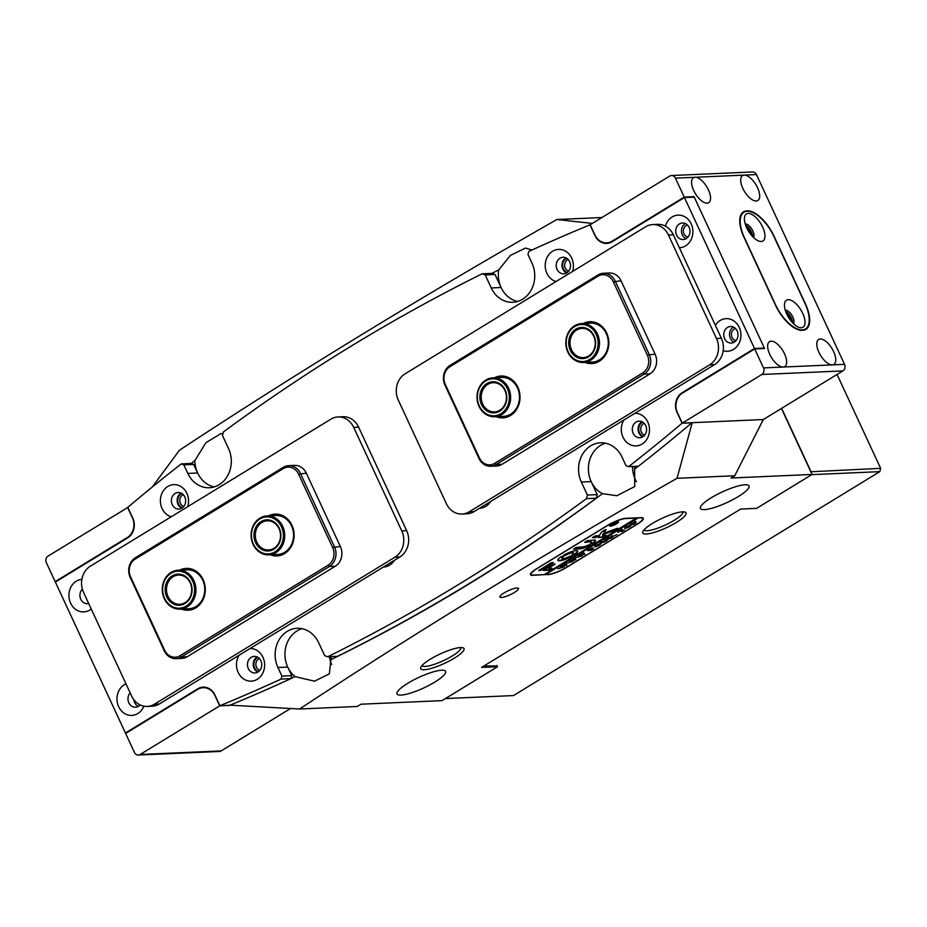 <?xml version="1.0" encoding="UTF-8"?>
<svg xmlns="http://www.w3.org/2000/svg" width="927" height="927" viewBox="0 0 927 927"><rect width="100%" height="100%" fill="white"/><g stroke="black" fill="none" stroke-linecap="round" stroke-linejoin="round"><path stroke-width="1.39" d="M268.529 515.852A20.95 18.088 87.5 0 1 291.935 525.296A20.95 18.088 87.5 0 1 289.861 548.726A20.95 18.088 87.5 0 1 270.244 554.786M268.772 554.844L277.613 554.462A19.49 16.825 -92.5 0 0 291.553 525.945A19.49 16.825 -92.5 0 0 275.898 515.528L267.057 515.922A19.49 16.825 87.5 0 1 282.712 526.339A19.49 16.825 87.5 0 1 268.772 554.844A19.49 16.825 87.5 0 1 253.117 544.427A19.49 16.825 87.5 0 1 267.057 515.922M179.722 570.14A20.95 18.088 87.5 0 1 203.117 579.584A20.95 18.088 87.5 0 1 201.043 603.002A20.95 18.088 87.5 0 1 181.437 609.074M179.965 609.132L188.795 608.749A19.49 16.825 -92.5 0 0 202.746 580.232A19.49 16.825 -92.5 0 0 187.092 569.815L178.251 570.198A19.49 16.825 87.5 0 1 193.905 580.626A19.49 16.825 87.5 0 1 179.965 609.132A19.49 16.825 87.5 0 1 164.299 598.715A19.49 16.825 87.5 0 1 178.251 570.198M283.338 467.301A14.612 12.619 87.5 0 1 288.703 465.644A14.612 12.619 87.5 0 1 300.441 473.454L334.473 546.779A14.612 12.619 87.5 0 1 329.386 566.501L181.368 656.976A14.612 12.619 87.5 0 1 176.003 658.633A14.612 12.619 87.5 0 1 164.253 650.824L130.22 577.498A14.612 12.619 87.5 0 1 135.319 557.776L283.338 467.301L283.198 468.622L135.18 559.097A13.152 11.356 -92.5 0 0 130.591 576.849L164.635 650.175A13.152 11.356 -92.5 0 0 180.023 655.713L328.042 565.238A13.152 11.356 -92.5 0 0 332.631 547.486L298.598 474.16A13.152 11.356 -92.5 0 0 283.198 468.622M176.003 658.633L181.889 658.379A14.612 12.619 -92.5 0 0 187.254 656.722L335.273 566.246A14.612 12.619 -92.5 0 0 340.371 546.513L306.339 473.199A14.612 12.619 -92.5 0 0 294.589 465.377L288.703 465.644M751.252 235.029A6.095 2.769 58.6 0 0 746.386 227.08M707.081 203.152A14.612 6.651 58.6 0 0 708.692 202.677A14.612 6.651 58.6 0 0 707.649 188.297A14.612 6.651 58.6 0 0 695.065 177.266A14.612 6.651 58.6 0 0 693.454 177.741A14.612 6.651 58.6 0 0 694.508 192.121A14.612 6.651 58.6 0 0 707.081 203.152M756.189 200.985A14.612 6.651 58.6 0 0 757.799 200.522A14.612 6.651 58.6 0 0 756.756 186.142A14.612 6.651 58.6 0 0 744.172 175.11A14.612 6.651 58.6 0 0 742.562 175.585A14.612 6.651 58.6 0 0 743.616 189.965A14.612 6.651 58.6 0 0 756.189 200.985M791.287 321.298A6.095 2.769 58.6 0 0 786.432 313.338M735.551 328.564A6.095 5.261 -92.5 0 0 732.04 337.347A6.095 5.261 -92.5 0 0 736.073 340.568M687.498 225.041A6.095 5.261 -92.5 0 0 683.987 233.836A6.095 5.261 -92.5 0 0 688.031 237.045M763.512 367.903L783.164 367.046A14.612 6.651 58.6 0 0 784.775 366.571A14.612 6.651 58.6 0 0 783.721 352.19A14.612 6.651 58.6 0 0 771.148 341.171A14.612 6.651 58.6 0 0 769.537 341.634A14.612 6.651 58.6 0 0 770.58 356.014A14.612 6.651 58.6 0 0 783.164 367.046L832.272 364.89A14.612 6.651 58.6 0 0 833.883 364.415A14.612 6.651 58.6 0 0 832.828 350.035A14.612 6.651 58.6 0 0 820.256 339.004A14.612 6.651 58.6 0 0 818.645 339.479A14.612 6.651 58.6 0 0 819.688 353.859A14.612 6.651 58.6 0 0 832.272 364.89L844.543 364.346A4.867 4.206 87.5 0 1 842.852 370.916L761.82 374.485A4.867 4.206 -92.5 0 0 763.512 367.903L754.705 348.934L764.532 348.494L694.056 196.675L693.28 197.15M747.232 210.846L746.745 210.869A29.224 13.314 58.6 0 0 743.512 211.808A29.224 13.314 58.6 0 0 744.022 237.393L775.459 305.11A29.224 13.314 58.6 0 0 802.203 330.336L802.689 330.313A29.224 13.314 58.6 0 0 805.922 329.375A29.224 13.314 58.6 0 0 805.412 303.789L773.975 236.072A29.224 13.314 58.6 0 0 747.232 210.846L746.386 211.368M694.056 196.675L684.23 197.115L675.424 178.135A4.867 4.206 -92.5 0 0 671.507 175.527L752.539 171.97A4.867 4.206 87.5 0 1 756.455 174.566L844.543 364.346M671.507 175.527A4.867 4.206 -92.5 0 0 669.723 176.084L590.163 224.716L594.972 235.064A14.612 12.619 87.5 0 0 606.71 242.874A14.612 12.619 87.5 0 0 612.075 241.217L684.23 197.115M761.82 374.485L682.26 423.118L763.292 419.549L842.852 370.916M682.26 423.118L677.452 412.758A14.612 12.619 87.5 0 1 682.55 393.036L754.705 348.934M679.364 247.752A16.315 14.09 -92.5 0 0 691.194 223.859A16.315 14.09 -92.5 0 0 677.544 215.168A16.315 14.09 -92.5 0 0 665.401 226.142M689.132 227.416A8.285 7.149 -92.5 0 0 682.481 222.99A8.285 7.149 -92.5 0 0 676.559 235.11A8.285 7.149 -92.5 0 0 683.211 239.537A8.285 7.149 -92.5 0 0 689.132 227.416M685.401 223.569A8.285 7.149 -92.5 0 0 682.33 234.855A8.285 7.149 -92.5 0 0 686.061 238.702M81.877 579.329A16.315 14.09 -92.5 0 0 70.626 603.187A16.315 14.09 -92.5 0 0 91.228 608.993M82.341 589.143A8.285 7.149 -92.5 0 0 80.788 599.271A8.285 7.149 -92.5 0 0 87.439 603.697A8.285 7.149 -92.5 0 0 88.691 603.512M86.211 598.182A8.285 7.149 -92.5 0 0 86.559 599.016A8.285 7.149 -92.5 0 0 86.976 599.815M572.585 271.437A16.315 14.09 -92.5 0 0 571.716 258.135A16.315 14.09 -92.5 0 0 552.608 251.263A16.315 14.09 -92.5 0 0 546.918 273.291A16.315 14.09 -92.5 0 0 556.049 281.53M569.665 261.692A8.285 7.149 -92.5 0 0 563.002 257.266A8.285 7.149 -92.5 0 0 557.081 269.386A8.285 7.149 -92.5 0 0 563.732 273.813A8.285 7.149 -92.5 0 0 569.665 261.692M565.922 257.845A8.285 7.149 -92.5 0 0 562.851 269.131A8.285 7.149 -92.5 0 0 566.582 272.978M187.729 506.663A16.315 14.09 -92.5 0 0 186.872 493.373A16.315 14.09 -92.5 0 0 167.764 486.501A16.315 14.09 -92.5 0 0 162.074 508.529A16.315 14.09 -92.5 0 0 171.205 516.768M184.809 496.93A8.285 7.149 -92.5 0 0 178.158 492.504A8.285 7.149 -92.5 0 0 172.237 504.612A8.285 7.149 -92.5 0 0 178.888 509.05A8.285 7.149 -92.5 0 0 184.809 496.93M181.078 493.083A8.285 7.149 -92.5 0 0 178.007 504.369A8.285 7.149 -92.5 0 0 181.738 508.216M723.199 350.661A16.315 14.09 -92.5 0 0 737.904 345.226A16.315 14.09 -92.5 0 0 739.236 327.382A16.315 14.09 -92.5 0 0 715.366 325.319M737.185 330.927A8.285 7.149 -92.5 0 0 730.534 326.501A8.285 7.149 -92.5 0 0 724.601 338.622A8.285 7.149 -92.5 0 0 731.264 343.048A8.285 7.149 -92.5 0 0 737.185 330.927M733.442 327.08A8.285 7.149 -92.5 0 0 730.372 338.367A8.285 7.149 -92.5 0 0 734.114 342.214M125.968 683.836A16.315 14.09 -92.5 0 0 118.679 706.698A16.315 14.09 -92.5 0 0 131.507 715.435A16.315 14.09 -92.5 0 0 143.859 706.165M130.174 692.886A8.285 7.149 -92.5 0 0 128.83 702.782A8.285 7.149 -92.5 0 0 135.493 707.22A8.285 7.149 -92.5 0 0 140.128 704.926M133.801 699.653A8.285 7.149 -92.5 0 0 134.6 702.539A8.285 7.149 -92.5 0 0 138.343 706.386M623.871 420.047A16.315 14.09 -92.5 0 0 623.002 437.185A16.315 14.09 -92.5 0 0 642.098 444.056A16.315 14.09 -92.5 0 0 647.788 422.028A16.315 14.09 -92.5 0 0 634.902 413.303M645.737 425.586A8.285 7.149 -92.5 0 0 639.085 421.159A8.285 7.149 -92.5 0 0 633.153 433.28A8.285 7.149 -92.5 0 0 639.815 437.706A8.285 7.149 -92.5 0 0 645.737 425.586M642.005 421.739A8.285 7.149 -92.5 0 0 638.923 433.025A8.285 7.149 -92.5 0 0 642.666 436.872M239.027 655.285A16.315 14.09 -92.5 0 0 238.158 672.423A16.315 14.09 -92.5 0 0 257.254 679.294A16.315 14.09 -92.5 0 0 262.944 657.266A16.315 14.09 -92.5 0 0 250.058 648.541M260.893 660.824A8.285 7.149 -92.5 0 0 254.241 656.397A8.285 7.149 -92.5 0 0 248.309 668.518A8.285 7.149 -92.5 0 0 254.96 672.944A8.285 7.149 -92.5 0 0 260.893 660.824M257.15 656.976A8.285 7.149 -92.5 0 0 254.079 668.263A8.285 7.149 -92.5 0 0 257.822 672.11M383.349 567.069A16.315 14.09 -92.5 0 0 394.381 560.325M479.56 508.263A16.315 14.09 -92.5 0 0 490.592 501.519M581.345 482.028L587.394 495.053L597.208 494.624L591.171 481.6A26.79 23.129 -92.5 0 1 605.458 443.222A26.79 23.129 -92.5 0 0 591.171 481.6L581.345 482.028A26.79 23.129 -92.5 0 1 600.522 442.816A26.79 23.129 -92.5 0 1 622.052 457.15L626.038 465.736L628.61 466.663A2143.409 1850.616 -92.5 0 0 682.075 423.222L677.069 412.445A14.612 12.619 87.5 0 1 682.168 392.724L754.508 348.494L684.439 197.544L612.087 241.762A14.612 12.619 87.5 0 1 606.733 243.419A14.612 12.619 87.5 0 1 594.983 235.609L589.978 224.821A2143.409 1850.616 -92.5 0 0 528.738 251.507L527.973 254.473L531.959 263.059A26.79 23.129 87.5 0 1 512.782 302.272A26.79 23.129 87.5 0 1 491.252 287.938L485.203 274.913L482.11 273.801A2143.409 1850.616 -92.5 0 0 223.395 431.936L222.48 435.505L228.517 448.529A26.79 23.129 87.5 0 1 209.34 487.741A26.79 23.129 87.5 0 1 187.822 473.419L183.836 464.833L181.252 463.906A2143.409 1850.616 -92.5 0 0 127.799 507.336L132.793 518.123A14.612 12.619 87.5 0 1 127.706 537.845L55.365 582.063L125.435 733.025L197.775 688.796A14.612 12.619 87.5 0 1 203.14 687.139A14.612 12.619 87.5 0 1 214.879 694.96L219.884 705.737A2143.409 1850.616 -92.5 0 0 281.124 679.062L281.889 676.084L291.715 675.656L290.951 678.622L281.124 679.062M587.394 495.053L586.467 498.633A2143.409 1850.616 -92.5 0 1 327.764 656.768L324.659 655.644L318.61 642.62A26.79 23.129 -92.5 0 0 297.08 628.297A26.79 23.129 -92.5 0 0 277.915 667.498L281.889 676.084M191.147 463.5A2094.696 1808.554 -92.5 0 1 194.855 460.592A26.79 23.129 -92.5 0 0 197.636 472.979A26.79 23.129 -92.5 0 0 214.23 486.918A26.79 23.129 87.5 0 1 197.636 472.979L193.65 464.404L191.078 463.477L181.252 463.906M491.773 273.372A2094.696 1808.554 -92.5 0 1 498.656 269.989A26.79 23.129 -92.5 0 0 501.078 287.509A26.79 23.129 -92.5 0 0 517.672 301.437A26.79 23.129 87.5 0 1 501.078 287.509L495.03 274.485L491.924 273.372L482.11 273.801M763.558 348.54L764.335 348.065L694.253 197.115L684.439 197.544M628.61 466.663L638.436 466.223A2143.409 1850.616 -92.5 0 0 691.901 422.793L691.843 422.689M597.208 494.624L596.293 498.193L586.467 498.633M327.764 656.768L337.579 656.328A2143.409 1850.616 -92.5 0 0 596.293 498.193M638.332 466.235A2094.696 1808.554 87.5 0 1 634.659 469.108L634.694 486.571L616.861 495.736L602.48 493.674A2094.696 1808.554 87.5 0 1 330.858 659.711L329.386 673.836L314.531 681.171L295.134 676.64A26.79 23.129 -92.5 0 1 287.729 667.069A26.79 23.129 -92.5 0 1 302.028 628.691A26.79 23.129 -92.5 0 0 287.729 667.069L291.715 675.656M219.884 705.737L229.711 705.308A2143.409 1850.616 -92.5 0 0 290.951 678.622M193.65 464.404L183.836 464.833M495.03 274.485L485.203 274.913M754.508 348.494L764.335 348.065M125.435 733.025L126.408 732.979M682.075 423.222L691.901 422.793M83.569 592.48A19.49 16.825 87.5 0 1 90.359 566.188L330.893 419.166A19.49 16.825 87.5 0 1 338.042 416.953A19.49 16.825 87.5 0 1 353.708 427.37L401.75 530.881A19.49 16.825 87.5 0 1 394.96 557.185L154.427 704.207A19.49 16.825 87.5 0 1 147.277 706.42A19.49 16.825 87.5 0 1 131.622 696.003L83.569 592.48M338.042 416.953L342.955 416.733A19.49 16.825 87.5 0 1 358.61 427.15L406.663 530.661A19.49 16.825 87.5 0 1 399.873 556.965L159.34 703.987A19.49 16.825 87.5 0 1 152.19 706.2L147.277 706.42M583.257 323.477A20.95 18.088 87.5 0 1 606.652 332.932A20.95 18.088 87.5 0 1 604.578 356.35A20.95 18.088 87.5 0 1 584.96 362.411M583.489 362.48L592.33 362.086A19.49 16.825 -92.5 0 0 606.281 333.569A19.49 16.825 -92.5 0 0 590.626 323.152L581.785 323.546A19.49 16.825 87.5 0 1 597.44 333.963A19.49 16.825 87.5 0 1 583.489 362.48A19.49 16.825 87.5 0 1 567.834 352.051A19.49 16.825 87.5 0 1 581.785 323.546M494.439 377.764A20.95 18.088 87.5 0 1 517.845 387.208A20.95 18.088 87.5 0 1 515.771 410.638A20.95 18.088 87.5 0 1 496.154 416.698M494.682 416.756L503.523 416.374A19.49 16.825 -92.5 0 0 517.463 387.857A19.49 16.825 -92.5 0 0 501.808 377.44L492.967 377.834A19.49 16.825 87.5 0 1 508.633 388.251A19.49 16.825 87.5 0 1 494.682 416.756A19.49 16.825 87.5 0 1 479.027 406.339A19.49 16.825 87.5 0 1 492.967 377.834M598.054 274.925A14.612 12.619 87.5 0 1 603.419 273.268A14.612 12.619 87.5 0 1 615.169 281.078L649.201 354.404A14.612 12.619 87.5 0 1 644.103 374.126L496.084 464.601A14.612 12.619 87.5 0 1 490.719 466.258A14.612 12.619 87.5 0 1 478.981 458.448L444.948 385.122A14.612 12.619 87.5 0 1 450.035 365.4L598.054 274.925L597.915 276.246L449.908 366.733A13.152 11.356 -92.5 0 0 445.319 384.485L479.352 457.799A13.152 11.356 -92.5 0 0 494.751 463.338L642.77 372.863A13.152 11.356 -92.5 0 0 647.347 355.111L613.315 281.785A13.152 11.356 -92.5 0 0 597.915 276.246M490.719 466.258L496.617 466.003A14.612 12.619 -92.5 0 0 501.982 464.346L650.001 373.871A14.612 12.619 -92.5 0 0 655.088 354.137L621.055 280.823A14.612 12.619 -92.5 0 0 609.317 273.001L603.419 273.268M507.393 388.726A18.517 15.979 -92.5 0 0 485.725 380.927A18.517 15.979 -92.5 0 0 479.271 405.91A18.517 15.979 -92.5 0 0 500.939 413.709A18.517 15.979 -92.5 0 0 507.393 388.726M505.18 390.082A15.585 13.465 87.5 0 1 499.746 411.113A15.585 13.465 87.5 0 1 481.495 404.554A15.585 13.465 87.5 0 1 486.93 383.511A15.585 13.465 87.5 0 1 505.18 390.082M482.724 404.079A14.612 12.619 -92.5 0 0 494.473 411.889A14.612 12.619 -92.5 0 0 504.925 390.51A14.612 12.619 -92.5 0 0 493.187 382.7A14.612 12.619 -92.5 0 0 482.724 404.079M596.212 334.438A18.517 15.979 -92.5 0 0 574.543 326.64A18.517 15.979 -92.5 0 0 568.089 351.623A18.517 15.979 -92.5 0 0 589.757 359.421A18.517 15.979 -92.5 0 0 596.212 334.438M593.987 335.794A15.585 13.465 87.5 0 1 588.552 356.837A15.585 13.465 87.5 0 1 570.302 350.267A15.585 13.465 87.5 0 1 575.737 329.224A15.585 13.465 87.5 0 1 593.987 335.794M571.53 349.792A14.612 12.619 -92.5 0 0 583.28 357.613A14.612 12.619 -92.5 0 0 593.743 336.223A14.612 12.619 -92.5 0 0 581.994 328.413A14.612 12.619 -92.5 0 0 571.53 349.792M398.297 400.116A19.49 16.825 87.5 0 1 405.087 373.813L645.621 226.791A19.49 16.825 87.5 0 1 652.77 224.577A19.49 16.825 87.5 0 1 668.425 234.995L716.478 338.506A19.49 16.825 87.5 0 1 709.676 364.809L469.155 511.831A19.49 16.825 87.5 0 1 462.005 514.045A19.49 16.825 87.5 0 1 446.339 503.628L398.297 400.116M652.77 224.577L657.683 224.357A19.49 16.825 87.5 0 1 673.338 234.774L721.391 338.297A19.49 16.825 87.5 0 1 714.59 364.589L474.068 511.611A19.49 16.825 87.5 0 1 466.907 513.825L462.005 514.045M192.677 581.09A18.517 15.979 -92.5 0 0 171.008 573.303A18.517 15.979 -92.5 0 0 164.554 598.286A18.517 15.979 -92.5 0 0 186.223 606.084A18.517 15.979 -92.5 0 0 192.677 581.09M190.452 582.457A15.585 13.465 87.5 0 1 185.018 603.489A15.585 13.465 87.5 0 1 166.767 596.93A15.585 13.465 87.5 0 1 172.202 575.887A15.585 13.465 87.5 0 1 190.452 582.457M168.007 596.455A14.612 12.619 -92.5 0 0 179.745 604.265A14.612 12.619 -92.5 0 0 190.209 582.886A14.612 12.619 -92.5 0 0 178.459 575.064A14.612 12.619 -92.5 0 0 168.007 596.455M281.484 526.814A18.517 15.979 -92.5 0 0 259.815 519.016A18.517 15.979 -92.5 0 0 253.361 543.998A18.517 15.979 -92.5 0 0 275.029 551.797A18.517 15.979 -92.5 0 0 281.484 526.814M279.27 528.17A15.585 13.465 87.5 0 1 273.836 549.201A15.585 13.465 87.5 0 1 255.585 542.643A15.585 13.465 87.5 0 1 261.02 521.6A15.585 13.465 87.5 0 1 279.27 528.17M256.814 542.168A14.612 12.619 -92.5 0 0 268.552 549.978A14.612 12.619 -92.5 0 0 279.015 528.599A14.612 12.619 -92.5 0 0 267.277 520.789A14.612 12.619 -92.5 0 0 256.814 542.168M788.228 299.699A15.829 7.207 58.6 0 0 784.497 304.033A15.829 7.207 58.6 0 0 798.692 327.254A15.829 7.207 58.6 0 0 801.241 327.741A15.829 7.207 58.6 0 0 802.724 313.372A15.829 7.207 58.6 0 0 788.228 299.699M793.524 323.72A8.042 3.662 58.6 0 0 792.064 315.632A8.042 3.662 58.6 0 0 785.517 310.221A8.042 3.662 58.6 0 0 785.285 310.244M748.193 213.442A15.829 7.207 58.6 0 0 744.451 217.775A15.829 7.207 58.6 0 0 758.645 240.997A15.829 7.207 58.6 0 0 761.206 241.483A15.829 7.207 58.6 0 0 762.678 227.115A15.829 7.207 58.6 0 0 748.193 213.442M753.477 237.451A8.042 3.662 58.6 0 0 752.017 229.363A8.042 3.662 58.6 0 0 745.47 223.963A8.042 3.662 58.6 0 0 745.25 223.986M747.185 211.286A29.224 13.314 58.6 0 0 743.964 212.225A29.224 13.314 58.6 0 0 744.474 237.81L775.505 304.67A29.224 13.314 58.6 0 0 805.482 328.958A29.224 13.314 58.6 0 0 804.96 303.372L773.929 236.512A29.224 13.314 58.6 0 0 747.185 211.286M792.562 322.747A8.042 3.662 58.6 0 0 785.714 311.542M752.527 236.478A8.042 3.662 58.6 0 0 745.679 225.284M514.346 592.504A10.232 2.225 155.1 0 0 518.471 588.425A10.232 2.225 155.1 0 0 504.033 592.956A10.232 2.225 155.1 0 0 499.908 597.034A10.232 2.225 155.1 0 0 514.346 592.504M430.348 659.178A23.87 5.18 -24.9 0 1 463.002 647.799A23.87 5.18 -24.9 0 1 454.404 658.112A23.87 5.18 -24.9 0 1 430.916 668.494A23.87 5.18 -24.9 0 1 420.777 667.394A23.87 5.18 -24.9 0 1 430.348 659.178M421.982 665.598A21.437 4.658 155.1 0 0 452.179 656.015A21.437 4.658 155.1 0 0 460.846 647.556M652.376 523.465A23.87 5.18 -24.9 0 1 685.03 512.086A23.87 5.18 -24.9 0 1 676.432 522.399A23.87 5.18 -24.9 0 1 652.944 532.782A23.87 5.18 -24.9 0 1 642.805 531.681A23.87 5.18 -24.9 0 1 652.376 523.465M643.998 529.885A21.437 4.658 155.1 0 0 674.207 520.302A21.437 4.658 155.1 0 0 682.875 511.831M182.468 507.741A7.555 6.524 87.5 0 1 178.552 504.021A7.555 6.524 87.5 0 1 181.843 493.488M183.314 494.705A6.095 5.261 -92.5 0 0 180.406 503.315A6.095 5.261 -92.5 0 0 183.836 506.397M258.54 671.635A7.555 6.524 87.5 0 1 254.635 667.927A7.555 6.524 87.5 0 1 257.915 657.382M259.398 658.599A6.095 5.261 -92.5 0 0 256.478 667.208A6.095 5.261 -92.5 0 0 259.908 670.291M643.396 436.397A7.555 6.524 87.5 0 1 639.479 432.689A7.555 6.524 87.5 0 1 642.77 422.144M644.242 423.361A6.095 5.261 -92.5 0 0 641.333 431.97A6.095 5.261 -92.5 0 0 644.763 435.053M567.312 272.503A7.555 6.524 87.5 0 1 563.407 268.784A7.555 6.524 87.5 0 1 566.687 258.251M568.17 259.467A6.095 5.261 -92.5 0 0 565.25 268.077A6.095 5.261 -92.5 0 0 568.68 271.159M738.251 496.594A26.79 5.817 155.1 0 0 749.051 485.91A26.79 5.817 155.1 0 0 711.241 497.776A26.79 5.817 155.1 0 0 700.453 508.471A26.79 5.817 155.1 0 0 738.251 496.594M434.821 682.063A26.79 5.817 155.1 0 0 445.62 671.38A26.79 5.817 155.1 0 0 407.81 683.257A26.79 5.817 155.1 0 0 397.011 693.941A26.79 5.817 155.1 0 0 434.821 682.063M330.858 659.711A26.79 23.129 -92.5 0 0 331.182 656.617M634.659 469.108A26.79 23.129 -92.5 0 0 634.508 466.397M591.171 481.6A26.79 23.129 -92.5 0 0 602.48 493.674M632.573 466.49A26.79 23.129 -92.5 0 0 635.366 479.653A26.79 23.129 -92.5 0 0 636.467 481.785M295.134 676.64A2094.696 1808.554 87.5 0 1 290.974 678.552M734.74 475.76L677.034 478.297L692.237 422.677L763.292 419.549L734.74 475.76L731.044 478.019L812.075 474.45L781.438 408.459M812.075 474.45L756.571 508.378L740.603 509.085L481.577 667.417L497.532 666.71L496.942 665.447M497.532 666.71L442.028 700.638L360.997 704.207L357.301 706.467L299.595 709.004C414.914 632.956 540.731 556.049 677.034 478.297M229.386 705.134L299.595 709.004M601.913 217.532L556.907 219.502C420.603 297.266 294.786 374.172 179.467 450.221L152.155 487.138M547.88 574.659A14.612 3.175 155.1 0 0 566.351 567.544L637.394 524.114A14.612 3.175 155.1 0 0 643.28 518.286A14.612 3.175 155.1 0 0 641.125 517.66L625.91 518.32A14.612 3.175 155.1 0 0 607.44 525.435L536.385 568.865A14.612 3.175 155.1 0 0 530.499 574.694A14.612 3.175 155.1 0 0 532.654 575.331L547.787 574.45M329.444 656.687A26.79 23.129 -92.5 0 0 331.669 664.555M592.283 223.419L556.907 219.502M194.855 460.592L205.979 442.642L220.974 433.593L222.932 433.72M498.656 269.989L510.453 255.4L525.516 248.065L531.982 250.023M445.435 698.564L513.454 695.574L879.804 471.646L811.774 474.636M483.871 666.015L497.185 665.957M837.058 374.462L880.65 468.355L879.804 471.646M810.824 471.773L880.65 468.355M781.635 408.332L810.916 471.426M137.717 703.5A6.095 5.261 -92.5 0 0 139.12 704.393M127.845 507.44L48.053 556.084A4.867 4.206 -92.5 0 0 46.35 562.654L55.157 581.635L56.13 581.588M206.57 687.533L203.152 687.683A14.612 12.619 87.5 0 0 197.787 689.34L125.632 733.454L134.438 752.434A4.867 4.206 -92.5 0 0 138.355 755.03A4.867 4.206 -92.5 0 0 140.139 754.485L221.171 750.916A4.867 4.206 87.5 0 1 219.386 751.473L138.355 755.03M203.152 687.683A14.612 12.619 87.5 0 1 214.902 695.493L219.699 705.853L140.139 754.485M127.613 507.451L132.41 517.799A14.612 12.619 87.5 0 1 127.323 537.521L55.157 581.635M290.499 708.541L221.171 750.916M219.699 705.853L229.687 705.412M617.857 521.623L618.054 522.04A4.38 0.95 155.1 0 0 617.405 521.843A4.38 0.95 155.1 0 0 612.735 523.488A4.38 0.95 155.1 0 0 610.105 525.725A4.38 0.95 155.1 0 0 610.742 525.922A4.38 0.95 155.1 0 0 615.424 524.276A4.38 0.95 155.1 0 0 618.054 522.04A4.867 1.054 155.1 0 0 618.286 521.669M610.372 526.142A4.867 1.054 155.1 0 0 615.574 524.323A4.867 1.054 155.1 0 0 618.494 521.831A4.867 1.054 155.1 0 0 617.776 521.623A4.867 1.054 155.1 0 0 612.585 523.442A4.867 1.054 155.1 0 0 609.665 525.933A4.867 1.054 155.1 0 0 610.372 526.142M617.591 528.205L603.662 533.338L606.026 529.584L605.007 529.85L601.449 532.133L598.112 537.533L603.361 537.115L606.038 535.389L602.596 535.516L602.782 534.752L613.593 530.731L617.591 528.205M576.119 550.638A10.962 2.375 155.1 0 0 563.384 555.319L565.586 555.308A6.338 1.379 -24.9 0 1 572.608 552.782A6.338 1.379 -24.9 0 1 573.535 553.06A6.338 1.379 -24.9 0 1 571.843 555.03L574.334 554.833A10.962 2.375 155.1 0 0 577.73 551.113A10.962 2.375 155.1 0 0 576.119 550.638M563.674 555.157L565.377 554.867A6.338 1.379 -24.9 0 1 572.399 552.353A6.338 1.379 -24.9 0 1 573.338 552.631L573.535 553.06M607.579 539.456L606.849 540.789L603.929 542.156L600.047 542.874L602.538 541.356L603.941 541.762L606.756 540.754L607.22 539.688L604.265 540.29L606.304 539.05L608.263 539.56M611.89 535.91L611.148 536.976L616.965 534.578L610.557 537.463L613.187 536.884L610.696 538.402L607.092 538.564L609.584 537.046L610.499 537.475L611.785 535.69M611.194 537.961L608.703 537.579M617.892 532.399L622.029 529.433L620.151 530.673L624.427 530.012L621.936 531.53L619.317 531.183L617.741 532.063M622.423 531.078L619.943 530.707M630.87 525.041L629.827 526.745L625.065 528.599L624.647 528.066L626.188 526.86L631.426 525.192M625.841 527.996L624.647 528.066M545.099 574.126L545.551 574.543L638.054 517.996L640.418 517.683M545.551 574.543L548.008 574.439A14.612 3.175 155.1 0 0 566.467 567.336L636.779 524.358A14.612 3.175 155.1 0 0 642.666 518.529A14.612 3.175 155.1 0 0 640.511 517.892M635.609 521.692L633.651 523.407L636.2 522.816L633.709 524.346L630.105 524.497L635.887 521.762M634.195 523.894L631.704 523.523M600.812 543.419L599.769 545.122L595.007 546.965L594.589 546.443L596.131 545.238L601.368 543.57M595.783 546.374L594.589 546.443M592.469 547.95L589.259 549.549L593.419 548.251L590.962 549.479L593.547 548.888L591.055 550.418L587.451 550.568L592.434 547.88M591.542 549.978L589.051 549.595M582.133 553.882L583.859 552.816L584.937 554.184L581.159 555.215L582.365 555.748L575.76 557.718L581.496 555.771L578.425 556.084L580.708 554.694L584.161 554.149L582.11 553.836M580.638 554.74L580.58 555.366M573.118 559.387L574.844 558.332L575.922 559.688L572.144 560.731L573.013 561.472L566.756 563.222L572.48 561.287L569.41 561.6L571.692 560.198L575.146 559.665L573.095 559.352M571.623 560.244L571.565 560.87M564.103 564.902L565.829 563.836L566.907 565.203L563.141 566.235L563.998 566.976L557.741 568.738L563.465 566.791L560.395 567.104L562.677 565.713L566.13 565.169L564.079 564.856M562.608 565.76L562.55 566.385M636.733 517.845L544.323 574.601L533.268 575.088A14.612 3.175 155.1 0 1 531.113 574.45L530.696 573.558M636.826 518.054L625.783 518.541A14.612 3.175 155.1 0 0 607.312 525.655L537 568.622A14.612 3.175 155.1 0 0 531.113 574.45M553.292 562.712L551.09 562.805L538.738 570.58L540.881 570.302L553.176 562.457M588.46 544.949A4.867 1.054 -24.9 0 1 583.083 546.872L576.246 547.428L573.581 549.143L579.757 548.9A9.258 2.005 155.1 0 0 590.545 544.937L588.46 544.949M590.858 542.121A4.867 1.054 -24.9 0 1 591.577 542.33A4.867 1.054 -24.9 0 1 590.29 543.825L592.654 543.651A9.258 2.005 155.1 0 0 595.551 540.487A9.258 2.005 155.1 0 0 594.184 540.082L587.359 540.638L584.682 542.365L590.65 541.692A4.867 1.054 -24.9 0 1 591.368 541.901L591.577 542.33M563.743 556.432L561.252 556.617A10.962 2.375 155.1 0 0 557.845 560.337A10.962 2.375 155.1 0 0 572.202 556.142L570.001 556.154A6.338 1.379 -24.9 0 1 562.052 558.39A6.338 1.379 -24.9 0 1 563.743 556.432L563.639 556.223M592.318 537.602L595.261 537.73L598.68 535.713L595.493 535.829L592.318 537.602M548.425 568.332L555.146 564.045L552.793 564.416L543.095 570.429L548.969 570.198L552.144 568.425L548.216 567.903L554.473 564.079M616.084 523.071L613.419 524.288L615.25 523.894L613.558 524.925L610.858 525.041L616.084 523.071M543.651 569.989L548.761 569.769L551.623 568.193M592.643 537.405L595.064 537.289L597.903 535.725M572.191 554.775L574.137 554.404A10.962 2.375 155.1 0 0 577.579 550.916M562.052 558.39L561.843 557.961A6.338 1.379 -24.9 0 1 563.199 556.246M557.799 560.105A10.962 2.375 155.1 0 0 571.716 555.864M585.25 541.924L590.65 541.692M590.638 543.581L592.457 543.21A9.258 2.005 155.1 0 0 595.389 540.29M574.149 548.714L579.549 548.471A9.258 2.005 155.1 0 0 590.035 544.67M598.297 537.15L602.423 536.976L605.273 535.4M603.662 533.338L605.551 529.584M602.573 534.311L616.351 528.622M539.027 570.198L552.77 562.48M612.179 524.346L614.103 523.465L612.133 524.265M614.01 523.245L613.477 524.184M545.343 574.114L637.452 517.822M635.401 521.264L634.52 522.353M634.103 522.527L634.462 521.855L634.103 522.527M631.971 523.477L634.659 522.283L631.924 523.384M634.52 521.994L634.3 522.955M631.171 525.053L630.603 525.644M630.673 525.783L629.931 525.203M625.122 527.254L625.829 527.567M627.961 526.072L625.319 527.683L629.665 526.756L629.954 525.644L627.915 525.957M629.769 525.25L629.665 526.756M625.238 527.509L626.038 527.996M611.693 535.482L611.53 536.443M603.72 541.716L601.646 541.889M601.113 543.431L600.545 544.01M600.615 544.149L599.873 543.581M595.064 545.621L595.771 545.933M597.903 544.439L595.261 546.061L599.607 545.134L599.896 544.01L597.857 544.334M599.711 543.628L599.607 545.134M595.18 545.876L595.98 546.362M584.091 554.01L584.67 554.346M580.603 555.03L581.496 555.771M583.153 553.199L584.161 554.149M571.588 560.545L572.48 561.287M574.137 558.703L575.146 559.665M566.061 565.03L566.64 565.366M562.573 566.049L563.465 566.791M565.134 564.219L566.13 565.169M298.598 474.16L306.339 473.199M180.023 655.713L181.368 656.976L187.254 656.722M328.042 565.238L329.386 566.501L335.273 566.246M332.631 547.486L340.371 546.513M164.253 650.824L164.635 650.175M130.22 577.498L130.591 576.849M135.319 557.776L135.18 559.097M756.455 174.566L675.424 178.135M613.048 241.171L612.075 241.217M745.714 211.495L746.745 210.869M197.636 472.979L187.822 473.419M501.078 287.509L491.252 287.938M198.888 688.749L197.775 688.796M682.168 392.724L683.141 392.677M287.729 667.069L277.915 667.498M154.427 704.207L159.34 703.987M394.96 557.185L399.873 556.965M401.75 530.881L406.663 530.661M353.708 427.37L358.61 427.15M613.315 281.785L621.055 280.823M494.751 463.338L496.084 464.601L501.982 464.346M642.77 372.863L644.103 374.126L650.001 373.871M647.347 355.111L655.088 354.137M478.981 458.448L479.352 457.799M444.948 385.122L445.319 384.485M450.035 365.4L449.908 366.733M469.155 511.831L474.068 511.611M709.676 364.809L714.59 364.589M716.478 338.506L721.391 338.297M668.425 234.995L673.338 234.774M128.262 537.486L127.323 537.521M610.117 242.723L606.71 242.874M743.964 212.225L741.554 213.697M805.482 328.958L803.338 330.267M642.666 518.529L642.295 517.706"/></g></svg>
